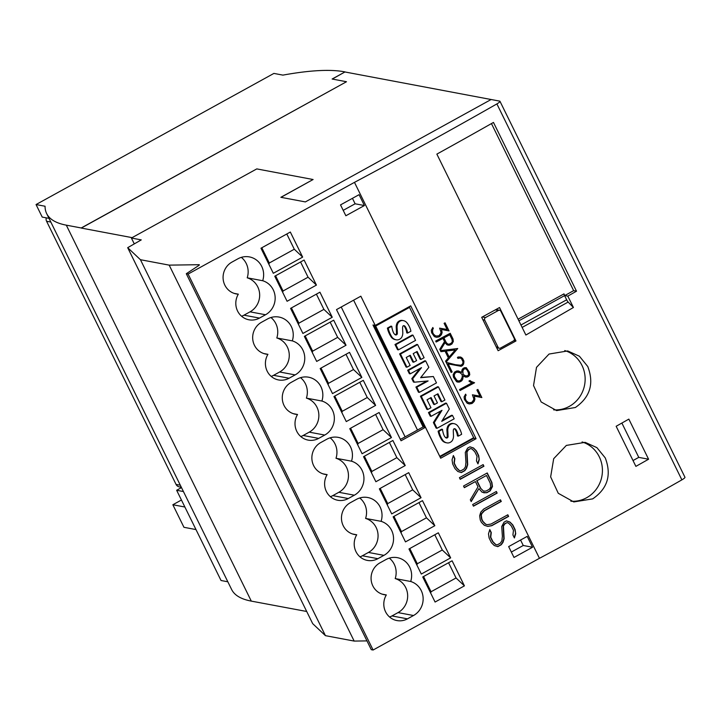 <?xml version="1.0" encoding="UTF-8"?>
<svg xmlns="http://www.w3.org/2000/svg" width="721" height="721" viewBox="0 0 721 721"><rect width="100%" height="100%" fill="white"/><g stroke="black" fill="none" stroke-linecap="round" stroke-linejoin="round"><path stroke-width="1.08" d="M181.322 487.252L179.223 486.855A4.741 4.515 -79.3 0 1 176.068 484.422L46.577 221.257A4.741 4.515 -79.3 0 1 46.252 217.841M564.732 350.559A30.327 28.912 -79.3 0 1 585.037 376.515A30.327 28.912 -79.3 0 1 569.338 406.374A30.327 28.912 -79.3 0 1 553.62 409.852M549.051 354.047L567.697 350.947L579.405 356.219L587.768 366.511C594.266 383.599 590.129 397.262 575.358 407.509L556.612 410.591L541.156 401.957L533.54 385.546L536.505 367.35L549.051 354.047M582.072 441.946A30.327 28.912 -79.3 0 1 602.323 467.92A30.327 28.912 -79.3 0 1 586.615 497.742A30.327 28.912 -79.3 0 1 570.843 501.212M566.346 445.416L585.128 442.343L596.889 447.624L605.27 457.916C611.759 475.004 607.56 488.658 592.662 498.887L573.79 501.933L558.27 493.29L550.646 476.878L553.683 458.7L566.346 445.416M134.223 243.761L131.402 238.029L256.775 168.903L313.103 179.52L280.857 197.302L305.362 201.916L491.118 99.507L499.689 101.12A5.687 1.063 153.8 0 1 499.959 101.273A5.687 1.063 153.8 0 1 496.886 103.914A1137.396 212.677 153.8 0 1 354.471 182.359L188.109 274.061L186.297 273.719L198.41 265.743A2.848 0.532 -26.2 0 0 199.338 264.796A2.848 0.532 -26.2 0 0 199.077 264.706L169.174 265.13L140.442 259.713L127.689 247.682L141.262 239.886L131.402 238.029M400.281 439.215A2.848 0.532 -26.2 0 0 402.814 438.134L423.209 426.886L425.462 427.31L401.047 440.774L336.509 309.606L360.842 296.196L375.226 325.432L410.709 305.875L476.067 438.71L440.675 458.223L425.462 427.31M302.658 257.109L273.313 273.286L260.975 248.222L290.329 232.045L302.658 257.109L294.294 249.223L269.293 263.003L268.915 264.355M269.293 263.003L261.804 247.772M294.294 249.223L286.796 233.992M332.255 317.258L302.91 333.444L290.581 308.381L319.926 292.194L332.255 317.258L323.891 309.372L298.891 323.152L298.512 324.504M298.891 323.152L291.401 307.921M323.891 309.372L316.393 294.141M361.852 377.416L332.507 393.594L320.178 368.53L349.523 352.353L361.852 377.416L353.488 369.531L328.497 383.311L328.118 384.663M328.497 383.311L320.998 368.08M353.488 369.531L345.99 354.299M391.458 437.566L362.104 453.743L349.775 428.68L379.12 412.502L391.458 437.566L383.085 429.68L358.094 443.46L357.715 444.812M358.094 443.46L350.595 428.229M383.085 429.68L375.596 414.449M421.055 497.715L391.71 513.902L379.372 488.838L408.717 472.652L421.055 497.715L412.682 489.829L387.691 503.609L387.312 504.961M387.691 503.609L380.192 488.378M412.682 489.829L405.193 474.598M450.652 557.874L421.307 574.051L408.969 548.987L438.323 532.81L450.652 557.874L442.279 549.988L417.288 563.768L416.909 565.12M417.288 563.768L409.798 548.537M442.279 549.988L434.79 534.757M316.429 285.092L287.084 301.279L274.755 276.215L304.1 260.029L316.429 285.092L308.065 277.206L283.065 290.987L282.686 292.347M283.065 290.987L275.575 275.755M308.065 277.206L300.567 261.975M346.026 345.251L316.681 361.428L304.352 336.365L333.697 320.187L346.026 345.251L337.662 337.365L312.662 351.145L312.283 352.497M312.662 351.145L305.172 335.914M337.662 337.365L330.164 322.134M375.623 405.4L346.278 421.578L333.949 396.514L363.294 380.337L375.623 405.4L367.259 397.514L342.268 411.294L341.889 412.646M342.268 411.294L334.769 396.063M367.259 397.514L359.761 382.283M405.229 465.55L375.875 481.736L363.546 456.672L392.891 440.486L405.229 465.55L396.856 457.664L371.865 471.444L371.486 472.805M371.865 471.444L364.366 456.213M396.856 457.664L389.367 442.433M434.826 525.708L405.481 541.886L393.143 516.822L422.488 500.644L434.826 525.708L426.453 517.822L401.462 531.602L401.083 532.954M401.462 531.602L393.963 516.371M426.453 517.822L418.964 502.591M464.423 585.858L435.078 602.035L422.74 576.971L452.094 560.794L464.423 585.858L456.051 577.972L431.059 591.752L430.68 593.104M431.059 591.752L423.569 576.521M456.051 577.972L448.561 562.74M241.598 316.24A17.07 16.268 100.7 0 0 243.986 315.167L250.034 311.832A18.485 17.619 100.7 0 0 259.605 293.627A18.485 17.619 100.7 0 0 247.213 277.81A18.485 17.619 100.7 0 0 241.319 257.361M238.327 294.168A17.07 16.268 -79.3 0 1 236.209 293.916A17.07 16.268 -79.3 0 1 223.231 279.802A17.07 16.268 -79.3 0 1 231.937 262.111L237.984 258.776A18.485 17.619 -79.3 0 1 249.421 256.91A18.485 17.619 -79.3 0 1 262.696 280.73A18.485 17.619 -79.3 0 1 275.098 296.547A18.485 17.619 -79.3 0 1 265.526 314.753L259.479 318.087A17.07 16.268 -79.3 0 1 248.943 319.8A17.07 16.268 -79.3 0 1 238.327 294.168L234.136 293.375M262.696 280.73L247.213 277.81M271.195 376.398A17.07 16.268 100.7 0 0 273.592 375.317L279.64 371.982A18.485 17.619 100.7 0 0 289.202 353.777A18.485 17.619 100.7 0 0 276.81 337.969A18.485 17.619 100.7 0 0 270.916 317.519M267.933 354.317A17.07 16.268 -79.3 0 1 265.806 354.065A17.07 16.268 -79.3 0 1 252.828 339.952A17.07 16.268 -79.3 0 1 261.534 322.26L267.581 318.934A18.485 17.619 -79.3 0 1 279.027 317.06A18.485 17.619 -79.3 0 1 292.302 340.88A18.485 17.619 -79.3 0 1 304.695 356.697A18.485 17.619 -79.3 0 1 295.123 374.902L289.076 378.237A17.07 16.268 -79.3 0 1 278.54 379.949A17.07 16.268 -79.3 0 1 267.933 354.317L263.733 353.533M292.302 340.88L276.81 337.969M300.792 436.547A17.07 16.268 100.7 0 0 303.19 435.475L309.237 432.14A18.485 17.619 100.7 0 0 318.799 413.935A18.485 17.619 100.7 0 0 306.407 398.118A18.485 17.619 100.7 0 0 300.513 377.669M297.53 414.476A17.07 16.268 -79.3 0 1 295.403 414.224A17.07 16.268 -79.3 0 1 282.425 400.101A17.07 16.268 -79.3 0 1 291.131 382.418L297.178 379.084A18.485 17.619 -79.3 0 1 308.624 377.209A18.485 17.619 -79.3 0 1 321.899 401.038A18.485 17.619 -79.3 0 1 334.292 416.855A18.485 17.619 -79.3 0 1 324.729 435.06L318.682 438.395A17.07 16.268 -79.3 0 1 308.137 440.107A17.07 16.268 -79.3 0 1 297.53 414.476L293.339 413.683M321.899 401.038L306.407 398.118M330.389 496.697A17.07 16.268 100.7 0 0 332.787 495.624L338.834 492.29A18.485 17.619 100.7 0 0 348.396 474.085A18.485 17.619 100.7 0 0 336.004 458.268A18.485 17.619 100.7 0 0 330.11 437.818M327.127 474.625A17.07 16.268 -79.3 0 1 325 474.373A17.07 16.268 -79.3 0 1 312.022 460.259A17.07 16.268 -79.3 0 1 320.737 442.568L326.784 439.233A18.485 17.619 -79.3 0 1 338.221 437.368A18.485 17.619 -79.3 0 1 351.497 461.188A18.485 17.619 -79.3 0 1 363.889 477.005A18.485 17.619 -79.3 0 1 354.326 495.21L348.279 498.544A17.07 16.268 -79.3 0 1 337.743 500.257A17.07 16.268 -79.3 0 1 327.127 474.625L322.936 473.832M351.497 461.188L336.004 458.268M359.986 556.855A17.07 16.268 100.7 0 0 362.384 555.774L368.431 552.439A18.485 17.619 100.7 0 0 378.002 534.234A18.485 17.619 100.7 0 0 365.601 518.426A18.485 17.619 100.7 0 0 359.716 497.977M356.724 534.775A17.07 16.268 -79.3 0 1 354.606 534.522A17.07 16.268 -79.3 0 1 341.619 520.409A17.07 16.268 -79.3 0 1 350.334 502.717L356.381 499.392A18.485 17.619 -79.3 0 1 367.818 497.517A18.485 17.619 -79.3 0 1 381.094 521.337A18.485 17.619 -79.3 0 1 393.486 537.154A18.485 17.619 -79.3 0 1 383.923 555.359L377.876 558.694A17.07 16.268 -79.3 0 1 367.34 560.406A17.07 16.268 -79.3 0 1 356.724 534.775L352.533 533.991M381.094 521.337L365.601 518.426M389.583 617.005A17.07 16.268 100.7 0 0 391.981 615.932L398.028 612.598A18.485 17.619 100.7 0 0 407.599 594.392A18.485 17.619 100.7 0 0 395.207 578.575A18.485 17.619 100.7 0 0 389.313 558.126M386.321 594.933A17.07 16.268 -79.3 0 1 384.203 594.681A17.07 16.268 -79.3 0 1 371.225 580.558A17.07 16.268 -79.3 0 1 379.931 562.876L385.978 559.541A18.485 17.619 -79.3 0 1 397.415 557.666A18.485 17.619 -79.3 0 1 410.691 581.496A18.485 17.619 -79.3 0 1 423.083 597.312A18.485 17.619 -79.3 0 1 413.521 615.518L407.473 618.852A17.07 16.268 -79.3 0 1 396.938 620.565A17.07 16.268 -79.3 0 1 386.321 594.933L382.13 594.14M410.691 581.496L395.207 578.575M341.222 307.011L405.121 436.863M188.109 274.061L373.099 650.018L371.288 649.675L186.297 273.719M366.971 640.897L354.164 641.077L169.174 265.13M354.164 641.077L325.432 635.661L140.442 259.713M325.432 635.661L312.698 623.656L127.707 247.7M127.689 247.682L312.698 623.656M281.001 197.329L313.103 179.52M417.504 430.031L353.605 300.179M423.128 426.931L372.973 325.009L375.226 325.432M473.562 437.773L473.814 438.287L440.026 456.916M409.095 306.758L409.393 307.362M424.227 427.075L374.397 325.82L375.127 325.414M473.814 438.287L476.067 438.71M132.105 237.642L81.275 228.061L346.495 81.734L81.23 227.971L66.305 225.159A421.479 78.814 153.8 0 1 61.339 223.988A421.479 78.814 153.8 0 1 46.658 213.578L231.648 589.535A421.479 78.814 153.8 0 0 246.33 599.944A421.479 78.814 153.8 0 0 251.296 601.116L306.695 611.48M332.273 79.049L345.035 71.911L332.129 79.022L346.495 81.734M49.01 218.364L42.215 217.075L36.05 204.548L273.899 73.416L282.911 75.119A421.479 78.814 153.8 0 1 292.429 73.506A421.479 78.814 153.8 0 1 338.861 70.982A421.479 78.814 153.8 0 1 344.467 71.803L345.035 71.911M181.44 500.013L172.851 504.745L183.954 527.303L195.986 529.575M172.851 504.745L184.882 507.016M183.44 491.551L176.645 490.271L181.494 487.594M227.836 581.784L221.041 580.504L176.645 490.271M46.658 213.578A421.479 78.814 153.8 0 1 45.369 209.712A421.479 78.814 153.8 0 1 45.062 206.242L36.05 204.548M460.025 390.485L474.463 382.716L471.291 381.517L474.562 382.752A1137.396 212.677 153.8 0 1 460.043 390.512L459.556 389.529A1137.396 212.677 -26.2 0 0 472.201 382.77L470.534 382.247L472.201 382.77M470.534 382.247L468.938 381.039A1137.396 212.677 -26.2 0 0 469.957 380.49L471.381 381.553M471.291 381.517L469.93 380.508M460.079 356.904L462.54 358.319L463.927 361.158L463.585 364.069L462.522 365.538A1137.396 212.677 153.8 0 1 461.089 366.304L448.165 363.898L452.13 371.946A1137.396 212.677 153.8 0 1 451.157 372.469L446.173 362.339L455.357 364.682L460.692 365.241A1137.396 212.677 -26.2 0 0 461.963 364.556L462.927 363.231L462.927 361.582L461.611 358.914L460.331 357.967L458.736 357.995A1137.396 212.677 153.8 0 1 457.943 358.418L457.447 357.427A1137.396 212.677 -26.2 0 0 458.322 356.958L461.143 357.255M451.148 372.442L452.085 371.937L448.12 363.889L460.998 366.277L462.431 365.502L463.837 362.924L463.837 361.122L462.44 358.292L461.043 357.219M457.916 358.364L460.331 357.967M447.84 344.124L449.417 344.106A1137.396 212.677 -26.2 0 0 451.382 343.061L452.319 341.727L452.013 339.411L449.733 334.778A1137.396 212.677 153.8 0 1 443.929 337.888L446.209 342.52L447.84 344.124L446.209 342.52M447.002 344.818L445.046 342.646L440.288 350.379L439.765 349.315L444.524 341.583L442.964 338.41A1137.396 212.677 153.8 0 1 436.178 342.024L435.7 341.042A1137.396 212.677 -26.2 0 0 450.219 333.282L453.004 338.942L453.347 341.421L451.932 343.998A1137.396 212.677 153.8 0 1 449.832 345.125L447.002 344.818M440.27 350.334L445.046 342.646M436.169 341.997L442.964 338.41M443.929 337.888L449.733 334.778M443.857 337.861L446.128 342.493M448.002 345.161L449.751 345.098L451.842 343.971L453.248 341.394L452.905 338.906L450.156 333.318M447.137 329.497L444.1 323.332A1137.396 212.677 -26.2 0 0 445.064 322.81L449.048 330.912L441.522 329.488L442.126 332.507L441.423 334.706L439.675 336.518A1137.396 212.677 153.8 0 1 438.963 336.905L436.529 337.32L434.412 336.626L431.636 332.778L431.275 330.29L432.825 327.505L433.339 328.542L432.627 329.515L432.627 332.318L433.618 334.328L435.772 336.004L438.512 335.887A1137.396 212.677 -26.2 0 0 439.143 335.544L440.837 333.3L440.982 332.057L439.612 328.145L447.137 329.497M436.475 337.302L438.9 336.887L441.342 334.679L442.045 332.48L441.441 329.461L448.949 330.876L445.001 322.846M435.772 336.004L433.573 334.31L432.582 332.309L432.573 329.497L433.285 328.524L432.798 327.541M446.209 351.037L449.147 357.012L455.23 349.982L446.146 351.019L449.147 357.012M440.928 351.677L440.423 350.649L457.718 348.522L446.074 362.122L445.569 361.113L448.363 357.904L445.055 351.181L440.928 351.677L445.055 351.181M446.146 351.019L455.23 349.982M446.056 362.086L457.637 348.531M466.992 375.902A1137.396 212.677 -26.2 0 0 467.947 375.389L468.605 374.496L468.344 372.595L467.127 370.125L465.802 368.791L464.721 368.828A1137.396 212.677 153.8 0 1 463.756 369.341L462.72 371.198L463.134 374.343L464.937 375.722L466.992 375.902M464.721 368.828L465.802 368.791M464.63 368.801L463.756 369.341M459.196 380.967A1137.396 212.677 -26.2 0 0 460.845 380.093L462.224 377.191L462.206 374.704L459.989 372.649L456.916 372.108A1137.396 212.677 153.8 0 1 455.266 372.991L454.257 374.776L454.536 376.849L457.213 380.778L459.196 380.967M456.916 372.108L458.241 372.081M468.677 376.281A1137.396 212.677 153.8 0 1 467.244 377.047L465.487 377.092L463.315 375.911L462.639 379.489L461.566 380.949A1137.396 212.677 153.8 0 1 459.457 382.076L456.609 381.76L453.491 377.218L453.149 374.722L454.563 372.126A1137.396 212.677 -26.2 0 0 456.672 371L458.43 370.954L461.62 372.451L461.963 369.927L463.017 368.476A1137.396 212.677 -26.2 0 0 464.45 367.71L466.253 367.656L469.389 372.243L469.759 374.776L468.677 376.281L469.659 374.749L469.29 372.216L466.19 367.656M465.396 377.065L468.578 376.254M457.655 382.112L459.394 382.058L461.494 380.922L462.558 379.471L463.315 375.911M463.666 369.314L462.954 370.441M462.864 370.414L463.053 374.316L465.658 375.947M456.853 372.09L455.266 372.991M455.212 372.964L454.212 374.758L454.491 376.831L455.717 379.318L457.871 381.012M461.62 372.451L458.43 370.954M479.934 396.144L476.896 389.98A1137.396 212.677 -26.2 0 0 477.861 389.457L481.844 397.559L474.319 396.135L474.923 399.155L474.22 401.354L472.471 403.165A1137.396 212.677 153.8 0 1 471.759 403.553L469.317 403.967L467.199 403.282L464.423 399.434L464.072 396.938L465.622 394.153L466.136 395.189L465.415 396.162L465.424 398.974L466.415 400.975L468.56 402.651L471.309 402.534A1137.396 212.677 -26.2 0 0 471.94 402.192L473.634 399.948L473.769 398.704L472.408 394.793L479.934 396.144M469.272 403.949L472.408 403.147L474.139 401.327L474.842 399.128L474.238 396.108L481.745 397.523L477.798 389.493M468.56 402.651L466.361 400.957L465.378 398.956L465.369 396.144L466.072 395.171L465.595 394.189M373.099 650.018L539.443 558.306L354.471 182.359L539.461 558.306A1137.396 212.677 153.8 0 0 681.877 479.862L496.886 103.914M648.585 459.223A1137.396 212.677 153.8 0 1 635.886 466.37L616.158 426.273A1137.396 212.677 -26.2 0 0 628.847 419.117L648.585 459.223L638.77 457.375L633.02 460.539M567.815 296.115L573.42 307.488L525.879 335.031L436.863 154.114A1137.396 212.677 -26.2 0 0 493.47 122.435L576.512 291.194A1137.396 212.677 153.8 0 1 567.815 296.115L564.786 295.547L573.655 290.653L491.443 123.579M515.975 340.961A1137.396 212.677 153.8 0 1 498.13 350.712L481.691 317.303A1137.396 212.677 -26.2 0 0 499.536 307.543L515.975 340.961L513.884 340.564M487.234 524.69L491.01 524.041L507.818 514.776L508.62 516.407L491.758 525.708L487.775 526.402L484.305 525.285L481.421 522.374L480.258 520.003L479.654 515.839L480.772 512.171L483.602 509.125L500.464 499.833L501.275 501.465L484.467 510.738L481.79 513.64L481.286 515.245L481.862 519.192L482.962 521.427L485.693 524.194L487.234 524.69L485.413 524.14L482.673 521.382L481.574 519.138L481.006 515.191L481.511 513.586L484.179 510.684L500.987 501.41L500.266 499.941M487.567 526.33L491.479 525.654L508.341 516.353L507.62 514.884M483.476 491.091L486.071 491.046L489.271 489.28L490.794 487.054L490.262 483.187L486.468 475.472L476.987 480.7L480.781 488.414L483.476 491.091L480.781 488.414M482.115 492.245L478.888 488.631L471.201 501.591L470.326 499.815L478.014 486.864L475.409 481.565L464.342 487.666L463.54 486.026L487.243 472.958L491.884 482.394L492.479 486.54L490.199 490.848L486.756 492.749L482.115 492.245M471.056 501.302L478.888 488.631M464.261 487.504L475.409 481.565M476.987 480.7L486.468 475.472M476.707 480.646L480.501 488.36M483.71 492.794L486.477 492.695L489.91 490.794L492.191 486.486L491.605 482.34L487.045 473.075M479.276 459.674L477.96 463.909L476.482 460.908L477.032 456.285L474.824 451.806L472.102 449.057L470.606 448.579L468.56 449.706L467.01 451.941L467.686 464.639L466.568 468.262L464.829 470.678L461.341 472.597L457.844 471.498L454.96 468.587L452.671 463.936L452.058 459.782L453.365 455.528L454.843 458.529L454.293 463.161L456.501 467.641L459.223 470.389L460.719 470.867L463.864 469.128L465.442 466.838L465.937 462.314L465.297 452.437L467.587 448.129L469.966 446.822L473.49 447.966L476.374 450.868L478.663 455.519L479.276 459.674L478.383 455.465L476.094 450.814L473.21 447.912L469.921 446.84M477.771 463.54L478.996 459.619M461.107 472.525L464.549 470.624L466.28 468.208L467.406 464.585L466.73 451.896L468.271 449.661L470.606 448.579M460.719 470.867L458.944 470.335L456.222 467.587L454.014 463.107L454.563 458.475L453.266 455.843M483.935 466.244L460.232 479.312L459.43 477.681L483.133 464.603L483.935 466.244L482.935 464.721M460.151 479.15L483.656 466.19M497.157 493.11L473.454 506.178L472.652 504.547L496.354 491.479L497.157 493.11L496.156 491.587M473.373 506.016L496.877 493.056M515.713 533.729L514.397 537.965L512.919 534.964L513.469 530.332L511.261 525.861L508.539 523.113L507.052 522.635L504.997 523.761L503.447 525.997L504.132 538.695L503.006 542.318L501.275 544.734L497.787 546.653L494.282 545.545L491.398 542.643L489.108 537.992L488.496 533.837L489.802 529.575L491.28 532.585L490.74 537.217L492.939 541.696L495.66 544.445L497.157 544.923L500.302 543.183L501.879 540.894L502.384 536.37L501.735 526.492L504.033 522.184L506.403 520.868L509.927 522.022L512.811 524.924L515.1 529.575L515.713 533.729L514.821 529.52L512.532 524.87L509.648 521.968L506.358 520.895M514.217 537.596L515.434 533.675M497.544 546.581L500.987 544.679L502.726 542.264L503.844 538.641L503.168 525.942L504.718 523.707L507.052 522.635M497.157 544.923L495.381 544.391L492.659 541.642L490.451 537.163L491.001 532.531L489.703 529.899M364.411 205.539L345.864 215.759L340.519 204.899L359.067 194.679L364.411 205.539L355.12 203.791L343.205 210.352M532.549 547.239L514.001 557.459L508.656 546.599L527.204 536.379L532.549 547.239L523.257 545.491L511.342 552.052M375.668 326.054L439.801 456.384L473.661 437.719L409.528 307.389L375.668 326.054L374.397 325.82M409.528 307.389L408.365 307.164M442.315 420.379L451.634 415.242L452.473 415.404L454.167 418.829L436.998 428.301L434.24 422.704L441.991 410.321L431.104 416.323L429.319 412.7L446.488 403.237L449.327 409.005L441.73 421.334L452.473 415.404M431.104 416.323L430.257 416.161L428.472 412.538L445.641 403.075L446.488 403.237M428.472 412.538L429.319 412.7M434.24 422.704L433.393 422.542L436.151 428.139L436.998 428.301M433.393 422.542L440.549 411.114M419.316 392.377L418.468 392.215L415.927 387.042L416.774 387.204L428.121 380.949L414.314 382.202L412.646 378.822L421.515 367.629L410.204 373.857L408.501 370.396L425.669 360.924L428.833 367.359L420.613 377.696L433.348 376.524L436.484 382.905L419.316 392.377L416.774 387.204M420.821 377.434L433.348 376.524M410.204 373.857L409.366 373.703L407.653 370.233L424.822 360.77L425.669 360.924M407.653 370.233L408.501 370.396M415.927 387.042L426.76 381.076M412.646 378.822L411.808 378.669L413.466 382.04L414.314 382.202M411.808 378.669L419.793 368.575M398.398 349.856L397.55 349.694L394.991 344.503L412.16 335.04L413.007 335.193L415.566 340.393L398.398 349.856L395.838 344.665L413.007 335.193M394.991 344.503L395.838 344.665M407.041 322.9A19.638 18.719 -79.3 0 1 410.907 331.236L407.608 333.057A15.763 15.024 100.7 0 0 405.337 326.667A2.379 2.262 100.7 0 0 403.967 325.658A1.19 1.136 100.7 0 0 402.886 326.153A5.38 5.128 100.7 0 0 402.597 328.461L402.769 332.426A8.517 8.111 -79.3 0 1 401.651 337.41A5.885 5.606 -79.3 0 1 397.19 339.915A7.228 6.895 -79.3 0 1 392.251 337.473A25.749 24.541 -79.3 0 1 388.24 328.244L391.773 326.298A20.927 19.945 100.7 0 0 393.324 332.327A5.948 5.678 100.7 0 0 394.892 334.508A1.496 1.424 100.7 0 0 397.334 333.165A93.279 88.908 100.7 0 0 397.082 327.911A8.192 7.805 -79.3 0 1 398.136 322.936A5.525 5.263 -79.3 0 1 402.417 320.512A6.687 6.372 -79.3 0 1 407.041 322.9M395.117 334.67A1.496 1.424 100.7 0 0 396.487 333.003A93.279 88.908 100.7 0 0 396.244 327.749A8.192 7.805 -79.3 0 1 397.289 322.774A5.525 5.263 -79.3 0 1 401.57 320.349A6.687 6.372 -79.3 0 1 402.462 320.457L403.309 320.611M401.57 320.349L402.417 320.512M397.289 322.774L398.136 322.936M396.244 327.749L397.082 327.911M396.487 333.003L397.334 333.165M395.613 334.508L396.46 334.661M396.171 339.807L395.324 339.645A7.228 6.895 -79.3 0 1 391.413 337.311A25.749 24.541 -79.3 0 1 387.393 328.091L390.926 326.135L391.773 326.298M387.393 328.091L388.24 328.244M405.337 326.667L404.49 326.514A15.763 15.024 100.7 0 1 406.761 332.895L407.608 333.057M404.49 326.514A2.379 2.262 100.7 0 0 403.589 325.676M391.413 337.311L392.251 337.473M416.621 360.581L413.692 362.194L410.267 355.246L406.229 357.481L410.141 365.43L406.932 367.205L400.461 354.047L417.63 344.584L424.101 357.733L421.028 359.428L417.117 351.478L413.205 353.632L416.621 360.581M409.663 355.579L412.845 362.041L413.692 362.194M421.028 359.428L420.181 359.274L416.513 351.803M406.932 367.205L406.085 367.043L399.614 353.894L416.783 344.422L417.63 344.584M399.614 353.894L400.461 354.047M437.44 402.886L434.511 404.508L431.086 397.55L427.039 399.785L430.96 407.735L427.751 409.51L421.28 396.361L438.449 386.889L444.92 400.047L441.847 401.732L437.926 393.783L434.024 395.937L437.44 402.886M430.482 397.884L433.663 404.346L434.511 404.508M441.847 401.732L441 401.579L437.332 394.117M427.751 409.51L426.904 409.348L420.433 396.199L437.602 386.735L438.449 386.889M420.433 396.199L421.28 396.361M457.745 425.958A19.638 18.719 -79.3 0 1 461.62 434.303L458.322 436.115A15.763 15.024 100.7 0 0 456.051 429.734A2.379 2.262 100.7 0 0 454.681 428.716A1.19 1.136 100.7 0 0 453.59 429.22A5.38 5.128 100.7 0 0 453.302 431.519L453.482 435.484A8.517 8.111 -79.3 0 1 452.364 440.468A5.885 5.606 -79.3 0 1 447.903 442.973A7.228 6.895 -79.3 0 1 442.964 440.531A25.749 24.541 -79.3 0 1 438.945 431.311L442.487 429.365A20.927 19.945 100.7 0 0 444.037 435.385A5.948 5.678 100.7 0 0 445.605 437.575A1.496 1.424 100.7 0 0 448.047 436.223A93.279 88.908 100.7 0 0 447.795 430.969A8.192 7.805 -79.3 0 1 448.85 426.003A5.525 5.263 -79.3 0 1 453.13 423.569A6.687 6.372 -79.3 0 1 457.745 425.958M445.83 437.728A1.496 1.424 100.7 0 0 447.2 436.07A93.279 88.908 100.7 0 0 446.957 430.807A8.192 7.805 -79.3 0 1 448.002 425.841A5.525 5.263 -79.3 0 1 452.283 423.416A6.687 6.372 -79.3 0 1 453.176 423.515L454.023 423.678M452.283 423.416L453.13 423.569M448.002 425.841L448.85 426.003M446.957 430.807L447.795 430.969M447.2 436.07L448.047 436.223M446.326 437.566L447.164 437.728M446.885 442.865L446.038 442.703A7.228 6.895 -79.3 0 1 442.117 440.378A25.749 24.541 -79.3 0 1 438.107 431.149L441.64 429.202L442.487 429.365M438.107 431.149L438.945 431.311M456.051 429.734L455.203 429.572A15.763 15.024 100.7 0 1 457.475 435.962L458.322 436.115M455.203 429.572A2.379 2.262 100.7 0 0 454.302 428.734M442.117 440.378L442.964 440.531M352.434 198.338L355.12 203.791M520.571 540.038L523.257 545.491M621.881 423.056L638.77 457.375M563.966 293.889L518.084 319.178L563.966 293.889A2.857 0.676 -118.9 0 0 564.588 295.61L566.652 299.81A2.848 0.676 -118.9 0 0 568.148 302.063L573.42 307.488M563.957 293.862L564.786 295.547M576.512 291.194L573.655 290.653M499.959 101.273L684.95 477.23A5.687 1.063 153.8 0 1 681.877 479.862M513.415 340.934L500.518 348.054A1.893 1.802 -79.3 0 1 498.076 347.27L484.719 320.115A1.893 1.802 -79.3 0 1 485.512 317.555L498.409 310.445A1.893 1.802 -79.3 0 1 500.843 311.229L514.208 338.374A1.893 1.802 -79.3 0 1 513.415 340.934M345.071 71.992L491.1 99.516M46.577 221.257L50.831 222.059M176.068 484.422L180.322 485.224M259.479 318.087L243.986 315.167M265.526 314.753L250.034 311.832M289.076 378.237L273.592 375.317M295.123 374.902L279.64 371.982M318.682 438.395L303.19 435.475M324.729 435.06L309.237 432.14M348.279 498.544L332.787 495.624M354.326 495.21L338.834 492.29M377.876 558.694L362.384 555.774M383.923 555.359L368.431 552.439M407.473 618.852L391.981 615.932M413.521 615.518L398.028 612.598M251.296 601.116L66.305 225.159M522.139 327.424L568.148 302.063M518.886 320.809L564.588 295.61M520.95 325.009L566.652 299.81M496.264 346.927L498.076 347.27M482.908 319.773L484.719 320.115M482.322 316.952L485.512 317.555M495.309 309.859L498.409 310.445M496.661 347.738L499.338 348.243M495.868 309.552L499.581 310.255"/></g></svg>

